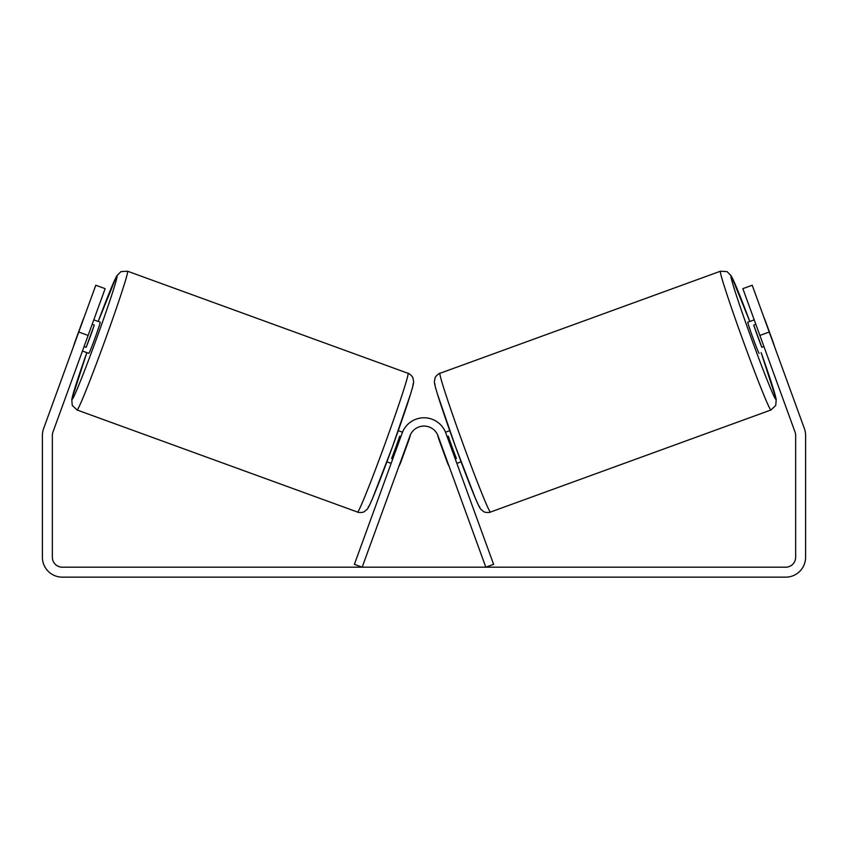 <?xml version="1.0" encoding="UTF-8"?>
<svg xmlns="http://www.w3.org/2000/svg" width="848" height="848" viewBox="0 0 848 848"><rect width="100%" height="100%" fill="white"/><g stroke="black" fill="none" stroke-linecap="round" stroke-linejoin="round"><path stroke-width="1.27" d="M88.118 335.437L78.758 332.034L95.782 285.257L105.141 288.659L52.958 432.035A9.953 9.953 0 0 0 52.353 435.437L52.353 557.231A9.953 9.953 0 0 0 62.307 567.195L785.693 567.195A9.953 9.953 0 0 0 795.647 557.231L795.647 435.437A9.953 9.953 0 0 0 795.042 432.035L742.859 288.659L752.218 285.257L769.242 332.034L759.882 335.437M78.758 332.034L43.598 428.632A19.907 19.907 0 0 0 42.4 435.437L42.4 557.231A19.907 19.907 0 0 0 62.307 577.149L785.693 577.149A19.907 19.907 0 0 0 805.6 557.231L805.6 435.437A19.907 19.907 0 0 0 804.402 428.632L769.242 332.034M770.938 409.987L490.462 512.065A73.829 2.47 -110 0 1 462.891 443.536A73.829 2.47 -110 0 1 439.953 373.311L720.429 271.222A73.829 2.47 70 0 0 743.367 341.447A73.829 2.47 70 0 0 770.938 409.987L775.761 405.45L776.217 399.281L761.154 352.63A65.54 2.194 -110 0 1 775.888 399.355A65.54 2.194 -110 0 1 751.413 338.522A65.54 2.194 -110 0 1 731.061 276.183A65.54 2.194 -110 0 1 749.791 321.456L731.368 276.056L727.086 271.625L720.429 271.222M759.151 353.362A16.589 0.551 -110 0 1 752.95 337.96A16.589 0.551 -110 0 1 747.798 322.176L754.211 319.844M763.921 317.428A16.589 0.551 -110 0 1 765.373 320.83L773.471 343.101A16.589 0.551 -110 0 1 774.553 346.641M755.833 324.296L753.734 325.07A16.589 0.551 -110 0 0 761.833 347.33L763.942 346.567M431.95 419.177L431.939 419.177A23.225 23.225 0 0 1 445.497 432.204L449.747 430.657M456.86 463.379L461.089 461.842M439.338 439.497L438.978 439.624A16.589 0.551 -110 0 1 437.706 435.066M455.238 458.927L456.425 458.492A16.589 0.551 70 0 1 448.327 436.222L447.14 436.656M449.069 466.22A16.589 0.551 -110 0 1 447.076 461.895L447.447 461.768M438.978 439.624L447.076 461.895M761.833 347.33L753.734 325.07M354.39 564.355L402.175 433.063A23.225 23.225 0 0 1 445.825 433.063L493.61 564.355L485.819 567.195L438.034 435.893A14.935 14.935 0 0 0 409.966 435.893L362.181 567.195L354.39 564.355M408.047 373.311L127.571 271.222A73.829 2.47 110 0 1 104.633 341.447A73.829 2.47 110 0 1 77.062 409.987L357.538 512.065A73.829 2.47 -70 0 0 385.109 443.536A73.829 2.47 -70 0 0 408.047 373.311C408.577 372.844 413.209 377.01 412.881 377.89L413.591 381.218C413.591 383.201 413.57 383.964 410.75 393.525L392.539 446.589L372.537 498.497C368.626 507.454 368.127 508.079 366.898 509.553L364.152 511.694C363.962 512.531 357.549 512.764 357.538 512.065M82.436 351.03L88.849 353.362A16.589 0.551 -70 0 0 95.05 337.96A16.589 0.551 -70 0 0 100.202 322.176L93.789 319.844M92.167 324.296L94.266 325.07A16.589 0.551 -70 0 1 86.167 347.33L84.058 346.567M84.079 317.428A16.589 0.551 -70 0 0 82.627 320.83L74.529 343.101A16.589 0.551 -70 0 0 73.447 346.641M408.662 439.497L409.022 439.624A16.589 0.551 -70 0 0 410.294 435.066M402.503 432.204L398.253 430.657M391.14 463.379L386.911 461.842M398.931 466.22A16.589 0.551 -70 0 0 400.924 461.895L400.553 461.768M392.762 458.927L391.575 458.492A16.589 0.551 110 0 0 399.673 436.222L400.86 436.656M409.022 439.624L400.924 461.895M86.167 347.33L94.266 325.07M435.003 383.943A65.54 2.194 70 0 0 455.355 446.271A65.54 2.194 70 0 0 479.83 507.104M77.062 409.987L72.228 405.408L71.794 399.26L86.846 352.63A65.54 2.194 -70 0 0 72.112 399.355A65.54 2.194 -70 0 0 96.587 338.522A65.54 2.194 -70 0 0 116.939 276.183A65.54 2.194 -70 0 0 98.209 321.456L116.642 276.035L120.957 271.604L127.571 271.222M412.997 383.943A65.54 2.194 110 0 1 392.645 446.271A65.54 2.194 110 0 1 368.17 507.104M490.462 512.065C490.451 512.764 484.038 512.531 483.848 511.694L481.102 509.553C479.873 508.079 479.374 507.454 475.463 498.497L455.461 446.589L437.25 393.525C434.43 383.964 434.409 383.201 434.409 381.218L435.119 377.89C434.791 377.01 439.423 372.844 439.953 373.311"/></g></svg>
